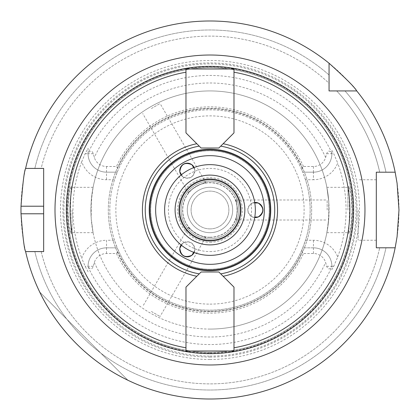 <?xml version="1.0" encoding="UTF-8"?>
<svg xmlns="http://www.w3.org/2000/svg" width="420" height="420" viewBox="0 0 420 420"><rect width="100%" height="100%" fill="white"/><g stroke="black" fill="none" stroke-linecap="round" stroke-linejoin="round"><path stroke-width="0.32" stroke-dasharray="2.1 1.58" d="M185.976 72.214L185.976 69.006L233.982 69.006L233.982 132.888L218.862 148.008L201.096 148.008L185.976 132.888L185.976 72.214M233.982 347.786L233.982 350.994L185.976 350.994L185.976 287.112L201.096 271.992L218.862 271.992L233.982 287.112L233.982 347.786M151.389 311.483L160.067 316.491L151.389 311.483M205.9 237.101C205.406 239.206 186.974 228.564 188.554 227.084C188.738 227.939 191.315 230.155 196.277 233.73C201.857 236.245 205.065 237.368 205.9 237.101L160.067 316.491M181.472 245.28L182.695 243.29A7.56 7.56 0 0 0 179.807 248.288M191.909 255.276A7.56 7.56 0 0 0 194.796 250.278C193.793 242.697 189.756 240.366 182.695 243.29M194.796 250.278L193.683 252.331M181.094 244.97A7.56 7.56 0 0 1 191.079 242.734A7.56 7.56 0 0 1 194.14 252.504M151.389 108.517L160.067 103.509L151.389 108.517M188.554 192.916C186.974 191.431 205.406 180.789 205.9 182.9C205.065 182.632 201.857 183.755 196.277 186.265C191.315 189.84 188.738 192.061 188.554 192.916L142.716 113.526M193.683 167.669L194.796 169.722A7.56 7.56 0 0 0 191.909 164.724M179.807 171.712A7.56 7.56 0 0 0 182.695 176.71C189.756 179.629 193.793 177.303 194.796 169.722M182.695 176.71L181.472 174.72M194.14 167.496A7.56 7.56 0 0 1 191.079 177.261A7.56 7.56 0 0 1 181.094 175.03M327.164 210L327.164 199.983L327.164 210M237.384 210C236.77 203.91 236.14 200.571 235.489 199.983C237.562 199.358 237.562 220.642 235.489 220.017C236.14 219.429 236.77 216.09 237.384 210M254.788 202.949L252.457 203.012C246.393 207.669 246.393 212.326 252.457 216.988L254.788 217.051M254.709 217.534A7.56 7.56 0 0 1 247.779 210A7.56 7.56 0 0 1 254.709 202.466M258.227 203.012A7.56 7.56 0 0 0 252.457 203.012M252.457 216.988A7.56 7.56 0 0 0 258.227 216.988M209.979 232.68A22.68 22.68 0 0 0 229.625 198.66A22.68 22.68 0 0 0 190.339 198.66A22.68 22.68 0 0 0 209.979 232.68A22.68 22.68 0 0 0 229.625 198.66A22.68 22.68 0 0 0 190.339 198.66A22.68 22.68 0 0 0 209.979 232.68A22.68 22.68 0 0 0 229.625 198.66A22.68 22.68 0 0 0 190.339 198.66A22.68 22.68 0 0 0 209.979 232.68M209.979 228.9A18.9 18.9 0 0 0 226.349 200.55A18.9 18.9 0 0 0 193.615 200.55A18.9 18.9 0 0 0 209.979 228.9A18.9 18.9 0 0 0 226.349 200.55A18.9 18.9 0 0 0 193.615 200.55A18.9 18.9 0 0 0 209.979 228.9M209.979 269.252A59.252 59.252 0 0 0 261.293 180.374A59.252 59.252 0 0 0 158.666 180.374A59.252 59.252 0 0 0 209.979 269.252A59.252 59.252 0 0 0 261.293 180.374A59.252 59.252 0 0 0 158.666 180.374A59.252 59.252 0 0 0 209.979 269.252M209.979 270.007A60.008 60.008 0 0 0 261.949 179.996A60.008 60.008 0 0 0 158.015 179.996A60.008 60.008 0 0 0 209.979 270.007M209.979 242.277A32.277 32.277 0 0 0 237.935 193.862A32.277 32.277 0 0 0 182.028 193.862A32.277 32.277 0 0 0 209.979 242.277M209.979 241.185A31.185 31.185 0 0 0 236.99 194.408A31.185 31.185 0 0 0 182.973 194.408A31.185 31.185 0 0 0 209.979 241.185A31.185 31.185 0 0 0 236.99 194.408A31.185 31.185 0 0 0 182.973 194.408A31.185 31.185 0 0 0 209.979 241.185M209.979 240.24A30.24 30.24 0 0 0 236.171 194.88A30.24 30.24 0 0 0 183.792 194.88A30.24 30.24 0 0 0 209.979 240.24A30.24 30.24 0 0 0 236.171 194.88A30.24 30.24 0 0 0 183.792 194.88A30.24 30.24 0 0 0 209.979 240.24A30.24 30.24 0 0 0 236.171 194.88A30.24 30.24 0 0 0 183.792 194.88A30.24 30.24 0 0 0 209.979 240.24A30.24 30.24 0 0 0 236.171 194.88A30.24 30.24 0 0 0 183.792 194.88A30.24 30.24 0 0 0 209.979 240.24A30.24 30.24 0 0 0 236.171 194.88A30.24 30.24 0 0 0 183.792 194.88A30.24 30.24 0 0 0 209.979 240.24A30.24 30.24 0 0 0 236.171 194.88A30.24 30.24 0 0 0 183.792 194.88A30.24 30.24 0 0 0 209.979 240.24M209.979 237.405A27.405 27.405 0 0 0 233.714 196.297A27.405 27.405 0 0 0 186.249 196.297A27.405 27.405 0 0 0 209.979 237.405A27.405 27.405 0 0 0 233.714 196.297A27.405 27.405 0 0 0 186.249 196.297A27.405 27.405 0 0 0 209.979 237.405M348.836 186.317L349.561 209.995L348.789 233.646L350.616 227.661L352.154 210.541L350.742 193.032L348.836 186.317M347.912 210L347.912 187.32L347.912 210M328.739 201.411L328.739 218.584L326.87 232.68L327.968 226.039L329.054 210L328.734 201.311L326.87 187.32L328.739 201.411A119.07 119.07 0 0 0 209.979 90.93A119.07 119.07 0 0 0 91.219 201.411L93.093 187.32L91.996 193.961L90.909 210L91.229 218.689L93.093 232.68L91.219 218.584L91.219 201.411M209.979 311.682A101.682 101.682 0 0 0 311.635 212.447A101.682 101.682 0 0 0 214.872 108.433A101.682 101.682 0 0 0 108.565 202.666A101.682 101.682 0 0 0 209.979 311.682A101.682 101.682 0 0 0 298.043 159.159A101.682 101.682 0 0 0 121.921 159.159A101.682 101.682 0 0 0 209.979 311.682M91.219 218.584A119.07 119.07 0 0 0 209.979 329.07A119.07 119.07 0 0 0 328.739 218.584M71.127 233.678L70.403 210L71.174 186.349L69.347 192.339L67.809 209.454L69.221 226.963L71.127 233.678M72.051 210L72.051 232.68L72.051 210M209.979 329.07A119.07 119.07 0 0 0 313.1 150.465A119.07 119.07 0 0 0 106.864 150.465A119.07 119.07 0 0 0 209.979 329.07M117.233 172.163L118.025 170.273L117.668 168.383L116.456 166.493L106.523 166.493A12.779 12.779 0 0 1 94.327 157.526L93.303 153.715C91.907 150.255 90.164 150.218 88.074 153.599L88.074 153.715A18.449 18.449 0 0 0 106.523 172.163L117.233 172.163L114.497 179.723L106.523 179.723A26.009 26.009 0 0 1 81.764 161.668L85.134 153.715L88.074 148.26L88.074 153.715A18.449 18.449 0 0 0 106.523 172.163L117.233 172.163M118.025 249.727L117.233 247.837L106.523 247.837L106.523 240.277L114.497 240.277L117.233 247.837L106.523 247.837A18.449 18.449 0 0 0 88.074 266.285L88.074 266.396C90.164 269.776 91.907 269.74 93.303 266.285L94.327 262.469A12.779 12.779 0 0 1 106.523 253.507L116.456 253.507L117.668 251.617L118.025 249.727A100.17 100.17 0 0 0 209.979 310.17A100.17 100.17 0 0 0 296.73 159.915A100.17 100.17 0 0 0 123.233 159.915A100.17 100.17 0 0 0 209.979 310.17A100.17 100.17 0 0 0 301.938 249.727L302.295 251.617L303.508 253.507L313.441 253.507A12.779 12.779 0 0 1 325.637 262.469L326.655 266.285C328.057 269.74 329.8 269.776 331.889 266.396L331.889 266.285A18.449 18.449 0 0 0 313.441 247.837L302.731 247.837L301.938 249.727M331.889 266.396L331.889 266.285A18.449 18.449 0 0 0 313.441 247.837L302.731 247.837L305.466 240.277L313.441 240.277A26.009 26.009 0 0 1 337.712 256.94L333.732 266.285L331.889 269.619M305.466 179.723L302.731 172.163L313.441 172.163L313.441 179.723L305.466 179.723A100.17 100.17 0 0 1 305.466 240.277M301.938 170.273L302.731 172.163L313.441 172.163A18.449 18.449 0 0 0 331.889 153.715L331.889 153.599C329.8 150.218 328.057 150.255 326.655 153.715L325.637 157.526A12.779 12.779 0 0 1 313.441 166.493L303.508 166.493L302.295 168.383L301.938 170.273A100.17 100.17 0 0 0 118.025 170.273M114.497 240.277A100.17 100.17 0 0 1 114.497 179.723M302.295 168.383A101.262 101.262 0 0 0 117.668 168.383M303.508 166.493A103.152 103.152 0 0 0 116.456 166.493M106.523 253.507L106.523 247.837A18.449 18.449 0 0 0 88.074 266.285L88.074 266.396M313.441 166.493L313.441 172.163A18.449 18.449 0 0 0 331.889 153.715L331.889 153.599M88.074 153.599L88.074 148.26M117.668 251.617A101.262 101.262 0 0 0 302.295 251.617M116.456 253.507A103.152 103.152 0 0 0 303.508 253.507M88.074 271.735L85.134 266.285L81.764 258.332A26.009 26.009 0 0 1 106.523 240.277M81.764 161.668A137.025 137.025 0 0 0 81.764 258.332M331.889 150.381L333.732 153.715L337.712 163.06A26.009 26.009 0 0 1 313.441 179.723M337.712 256.94A136.08 136.08 0 0 0 337.712 163.06M209.979 353.168A143.167 143.167 0 0 0 333.968 138.416A143.167 143.167 0 0 0 85.995 138.416A143.167 143.167 0 0 0 209.979 353.168M127.916 380.252C88.599 360.78 59.199 331.38 39.727 292.063C59.199 331.38 88.599 360.78 127.916 380.252L39.727 292.063L127.916 380.252M25.61 168.42L43.659 168.42L43.659 251.58L25.61 251.58A189 189 0 0 0 209.979 399A189 189 0 0 0 373.658 115.5A189 189 0 0 0 46.3 115.5A189 189 0 0 0 209.979 399A189 189 0 0 0 395.162 247.8L376.304 247.8L376.304 172.2L395.162 172.2A189 189 0 0 0 356.758 90.93L329.054 90.93L329.054 63.221A189 189 0 0 0 25.61 168.42L34.834 168.42L25.61 168.42A189 189 0 0 1 329.054 63.221M329.054 83.286L329.054 74.991L329.054 83.286A173.88 173.88 0 0 0 41.144 168.42L34.834 168.42L41.144 168.42A173.88 173.88 0 0 1 329.054 83.286M385.98 172.2A180.012 180.012 0 0 0 344.988 90.93A180.012 180.012 0 0 1 385.98 172.2L379.701 172.2A173.88 173.88 0 0 0 336.698 90.93A173.88 173.88 0 0 1 379.701 172.2L385.98 172.2M329.054 74.991A180.012 180.012 0 0 0 34.834 168.42A180.012 180.012 0 0 1 329.054 74.991M395.162 172.2A189 189 0 0 0 356.758 90.93M34.834 251.58L25.61 251.58L34.834 251.58A180.012 180.012 0 0 0 385.98 247.8L395.162 247.8L385.98 247.8A180.012 180.012 0 0 1 34.834 251.58M358.16 210L358.16 240.24L358.16 210M376.304 210L376.304 179.76L376.304 210M209.979 237.232A27.232 27.232 0 0 0 233.567 196.382A27.232 27.232 0 0 0 186.396 196.382A27.232 27.232 0 0 0 209.979 237.232M209.979 238.917A28.917 28.917 0 0 0 235.022 195.541A28.917 28.917 0 0 0 184.936 195.541A28.917 28.917 0 0 0 209.979 238.917A28.917 28.917 0 0 0 235.022 195.541A28.917 28.917 0 0 0 184.936 195.541A28.917 28.917 0 0 0 209.979 238.917M209.979 251.58A41.58 41.58 0 0 0 245.989 189.21A41.58 41.58 0 0 0 173.969 189.21A41.58 41.58 0 0 0 209.979 251.58M209.979 255.36A45.36 45.36 0 0 0 249.265 187.32A45.36 45.36 0 0 0 170.698 187.32A45.36 45.36 0 0 0 209.979 255.36A45.36 45.36 0 0 0 249.265 187.32A45.36 45.36 0 0 0 170.698 187.32A45.36 45.36 0 0 0 209.979 255.36A45.36 45.36 0 0 0 249.265 187.32A45.36 45.36 0 0 0 170.698 187.32A45.36 45.36 0 0 0 209.979 255.36M209.979 352.317A142.317 142.317 0 0 0 333.233 138.841A142.317 142.317 0 0 0 86.73 138.841A142.317 142.317 0 0 0 209.979 352.317A142.317 142.317 0 0 0 333.233 138.841A142.317 142.317 0 0 0 86.73 138.841A142.317 142.317 0 0 0 209.979 352.317A142.317 142.317 0 0 0 333.233 138.841A142.317 142.317 0 0 0 86.73 138.841A142.317 142.317 0 0 0 209.979 352.317M209.979 357.068A147.068 147.068 0 0 0 337.344 136.463A147.068 147.068 0 0 0 82.614 136.463A147.068 147.068 0 0 0 209.979 357.068M209.979 359.499A149.499 149.499 0 0 0 339.449 135.251A149.499 149.499 0 0 0 80.509 135.251A149.499 149.499 0 0 0 209.979 359.499M41.144 251.58A173.88 173.88 0 0 0 379.701 247.8A173.88 173.88 0 0 1 41.144 251.58M25.61 251.58A189 189 0 0 0 395.162 247.8M209.979 240.555A30.555 30.555 0 0 0 236.439 194.722A30.555 30.555 0 0 0 183.519 194.722A30.555 30.555 0 0 0 209.979 240.555M106.523 166.493L106.523 179.723M93.303 153.715L88.074 153.715A18.449 18.449 0 0 0 106.523 172.163M93.303 266.285L85.134 266.285M106.523 247.837A18.449 18.449 0 0 0 88.074 266.285M94.327 262.469A126.998 126.998 0 0 0 325.637 262.469M88.074 266.942A134.552 134.552 0 0 0 331.889 266.942M326.655 153.715L333.732 153.715M313.441 172.163A18.449 18.449 0 0 0 331.889 153.715M331.889 153.053A134.552 134.552 0 0 0 88.074 153.053M325.637 157.526A126.998 126.998 0 0 0 94.327 157.526M313.441 253.507L313.441 240.277M326.655 266.285L331.889 266.285A18.449 18.449 0 0 0 313.441 247.837M85.134 153.715L88.074 153.715M333.732 266.285L331.889 266.285M209.979 304.122A94.122 94.122 0 0 0 291.496 162.939A94.122 94.122 0 0 0 128.468 162.939A94.122 94.122 0 0 0 209.979 304.122M209.979 352.443A142.448 142.448 0 0 0 333.344 138.773A142.448 142.448 0 0 0 86.62 138.773A142.448 142.448 0 0 0 209.979 352.443M209.979 356.097A146.097 146.097 0 0 0 336.504 136.952A146.097 146.097 0 0 0 83.459 136.952A146.097 146.097 0 0 0 209.979 356.097M188.554 227.084L142.716 306.474M205.9 182.9L160.067 103.509M235.489 220.017L327.164 220.017M235.489 199.983L327.164 199.983M326.87 232.68L347.912 232.68L348.784 233.646M326.87 187.32L347.912 187.32L348.784 186.349M93.093 187.32L72.051 187.32L71.174 186.349M93.093 232.68L72.051 232.68L71.174 233.646M376.304 179.76L358.16 179.76M376.304 240.24L358.16 240.24"/><path stroke-width="0.63" d="M185.976 132.888L185.976 69.006L233.982 69.006L233.982 132.888L218.862 148.008L201.096 148.008L185.976 132.888M185.33 68.492A143.64 143.64 0 0 0 66.874 222.369A143.64 143.64 0 0 0 209.979 353.64A143.64 143.64 0 0 0 353.089 197.626A143.64 143.64 0 0 0 185.33 68.492M223.146 276.271A67.567 67.567 0 0 0 223.146 143.724M220.721 273.851A64.748 64.748 0 0 0 220.721 146.15M185.976 287.112L201.096 271.992L218.862 271.992L233.982 287.112L233.982 350.994L185.976 350.994L185.976 287.112M199.243 146.15A64.748 64.748 0 0 0 199.243 273.851M181.472 245.28L179.807 248.288C180.81 255.869 184.842 258.195 191.909 255.276A7.56 7.56 0 0 1 181.094 244.97M193.683 252.331L191.909 255.276A7.56 7.56 0 0 0 194.14 252.504M181.094 175.03A7.56 7.56 0 0 1 191.909 164.724C184.842 161.8 180.81 164.131 179.807 171.712L181.472 174.72M194.14 167.496A7.56 7.56 0 0 0 191.909 164.724L193.683 167.669M254.788 202.949L258.227 203.012C264.29 207.669 264.29 212.326 258.227 216.988A7.56 7.56 0 0 1 254.709 217.534M254.788 217.051L258.227 216.988A7.56 7.56 0 0 0 254.709 202.466M196.817 143.724A67.567 67.567 0 0 0 196.817 276.271M209.979 270.007A60.008 60.008 0 0 0 261.949 179.996A60.008 60.008 0 0 0 158.015 179.996A60.008 60.008 0 0 0 209.979 270.007A60.008 60.008 0 0 0 261.949 179.996A60.008 60.008 0 0 0 158.015 179.996A60.008 60.008 0 0 0 209.979 270.007M209.979 353.64A143.64 143.64 0 0 0 334.378 138.18A143.64 143.64 0 0 0 85.586 138.18A143.64 143.64 0 0 0 209.979 353.64M329.054 90.93L329.054 63.221A189 189 0 0 0 25.61 168.42L43.659 168.42L43.659 251.58L25.61 251.58A189 189 0 0 0 395.162 247.8L376.304 247.8L376.304 172.2L395.162 172.2A189 189 0 0 0 356.758 90.93L329.054 90.93M329.054 63.221C345.455 77.989 354.69 87.224 356.758 90.93M395.162 172.2L397.084 183.267L398.984 210L397.084 236.728L395.162 247.8M25.61 251.58C24.271 249.333 22.743 236.733 21.016 213.78A189 189 0 0 1 21.016 206.22C22.743 183.267 24.271 170.667 25.61 168.42M209.979 255.36A45.36 45.36 0 0 0 249.265 187.32A45.36 45.36 0 0 0 170.698 187.32A45.36 45.36 0 0 0 209.979 255.36M209.979 244.886A34.886 34.886 0 0 0 240.193 192.554A34.886 34.886 0 0 0 179.771 192.554A34.886 34.886 0 0 0 209.979 244.886M209.979 240.555A30.555 30.555 0 0 0 236.439 194.722A30.555 30.555 0 0 0 183.519 194.722A30.555 30.555 0 0 0 209.979 240.555M233.982 347.786A139.86 139.86 0 0 0 233.982 72.214M185.976 72.214A139.86 139.86 0 0 0 185.976 347.786M209.979 270.764A60.764 60.764 0 0 0 262.605 179.618A60.764 60.764 0 0 0 157.358 179.618A60.764 60.764 0 0 0 209.979 270.764M209.979 264.338A54.338 54.338 0 0 0 257.04 182.831A54.338 54.338 0 0 0 162.923 182.831A54.338 54.338 0 0 0 209.979 264.338M209.979 364.98A154.98 154.98 0 0 0 344.201 132.51A154.98 154.98 0 0 0 75.763 132.51A154.98 154.98 0 0 0 209.979 364.98M43.659 213.78L21.016 213.78M43.659 206.22L21.016 206.22"/></g></svg>
